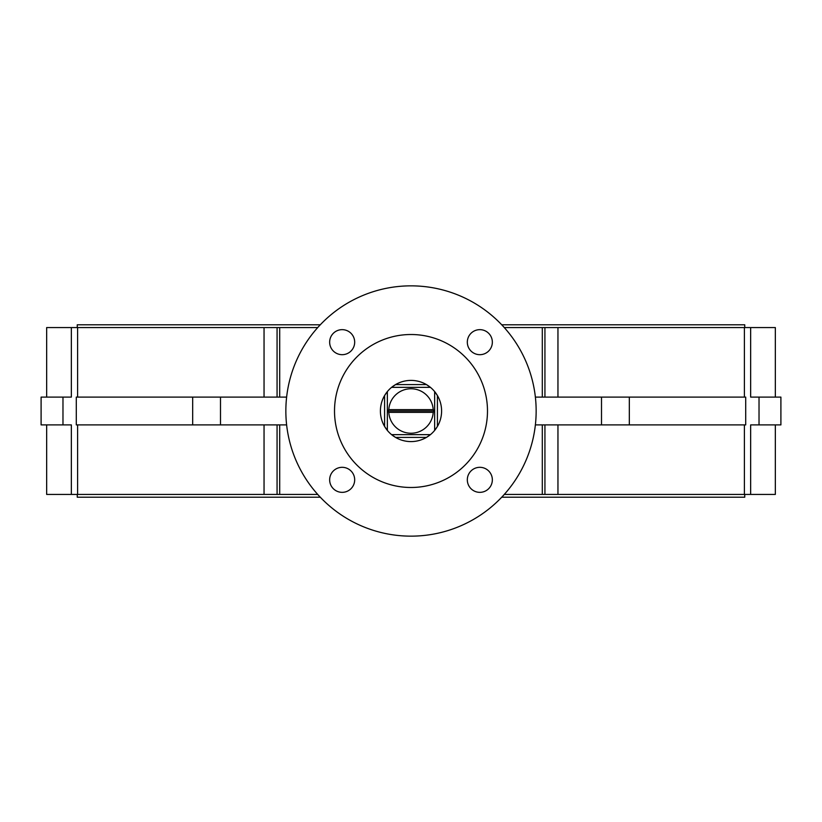 <?xml version="1.0" encoding="UTF-8"?>
<svg xmlns="http://www.w3.org/2000/svg" width="822" height="822" viewBox="0 0 822 822"><rect width="100%" height="100%" fill="white"/><g stroke="black" fill="none" stroke-linecap="round" stroke-linejoin="round"><path stroke-width="1.23" d="M426.423 437.417A30.589 30.589 0 0 0 430.42 434.643L426.423 437.417L395.577 437.417L391.58 434.643A30.589 30.589 0 0 0 426.423 437.417M434.643 430.42A30.589 30.589 0 0 0 434.643 391.58L437.417 395.577L437.417 426.423L434.643 430.42A30.589 30.589 0 0 1 430.42 434.643L391.58 434.643A30.589 30.589 0 0 1 387.357 430.42L384.583 426.423A30.589 30.589 0 0 0 387.357 430.42L387.357 391.58A30.589 30.589 0 0 1 391.58 387.357L430.42 387.357A30.589 30.589 0 0 0 391.58 387.357L395.577 384.583L426.423 384.583L430.42 387.357A30.589 30.589 0 0 1 434.643 391.58L434.643 411L433.204 409.613L388.796 409.613L387.357 411L434.643 411L434.643 430.42L434.643 391.58M433.204 409.613A22.245 22.245 0 0 0 411 388.755A22.245 22.245 0 0 0 388.796 409.613M76.292 397.098L76.292 424.902L192.677 424.902L192.677 397.098L76.292 397.098M411 334.513A76.487 76.487 0 0 0 334.513 411A76.487 76.487 0 0 0 411 487.487A76.487 76.487 0 0 0 487.487 411A76.487 76.487 0 0 0 411 334.513M342.168 329.653A12.515 12.515 0 0 0 329.653 342.168A12.515 12.515 0 0 0 342.168 354.683A12.515 12.515 0 0 0 354.683 342.168A12.515 12.515 0 0 0 342.168 329.653M342.168 467.317A12.515 12.515 0 0 0 329.653 479.832A12.515 12.515 0 0 0 342.168 492.347A12.515 12.515 0 0 0 354.683 479.832A12.515 12.515 0 0 0 342.168 467.317M479.832 467.317A12.515 12.515 0 0 0 467.317 479.832A12.515 12.515 0 0 0 479.832 492.347A12.515 12.515 0 0 0 492.347 479.832A12.515 12.515 0 0 0 479.832 467.317M479.832 329.653A12.515 12.515 0 0 0 467.317 342.168A12.515 12.515 0 0 0 479.832 354.683A12.515 12.515 0 0 0 492.347 342.168A12.515 12.515 0 0 0 479.832 329.653M411 536.149A125.15 125.15 0 0 0 536.149 411A125.15 125.15 0 0 0 411 285.851A125.15 125.15 0 0 0 285.851 411A125.15 125.15 0 0 0 411 536.149M744.742 327.567L744.742 324.782L501.718 324.782M320.282 324.782L77.258 324.782L77.258 327.567M77.258 494.433L77.258 497.218L320.282 497.218M744.742 494.433L744.742 497.218L501.718 497.218M744.393 397.098L744.393 327.567L775.341 327.567L775.341 397.098M775.341 424.902L775.341 494.433L504.287 494.433M77.607 424.902L77.607 494.433L71.35 494.433L71.35 424.902L41.1 424.902L41.1 397.098L71.35 397.098L71.35 327.567L46.659 327.567L46.659 397.098M71.35 494.433L46.659 494.433L46.659 424.902M286.621 424.902L192.677 424.902M286.621 397.098L192.677 397.098M62.975 424.902L62.975 397.098M750.65 327.567L750.65 397.098L780.9 397.098L780.9 424.902L750.65 424.902L750.65 494.433M744.393 494.433L744.393 424.902M557.953 424.902L557.953 494.433M744.393 327.567L557.953 327.567L557.953 397.098M535.379 424.902L745.708 424.902L745.708 397.098L535.379 397.098M759.025 424.902L759.025 397.098M279.696 424.902L279.696 494.433L77.607 494.433M264.047 494.433L264.047 424.902M264.047 397.098L264.047 327.567L77.607 327.567L77.607 397.098M542.304 397.098L542.304 327.567L504.287 327.567M317.713 327.567L279.696 327.567L279.696 397.098M317.713 494.433L279.696 494.433M542.304 494.433L542.304 424.902M71.35 327.567L77.607 327.567M264.047 327.567L279.696 327.567M542.304 327.567L557.953 327.567M387.357 391.58A30.589 30.589 0 0 0 384.583 426.423L384.583 395.577L387.357 391.58L387.357 430.42M220.491 424.902L220.491 397.098M629.323 424.902L629.323 397.098M601.509 424.902L601.509 397.098M387.357 411L388.796 412.387L433.204 412.387L434.643 411M388.796 412.387A22.245 22.245 0 0 0 411 433.245A22.245 22.245 0 0 0 433.204 412.387M430.42 387.357L391.58 387.357M277.065 327.567L277.065 397.098M277.065 424.902L277.065 494.433M544.935 327.567L544.935 397.098M544.935 424.902L544.935 494.433"/></g></svg>
